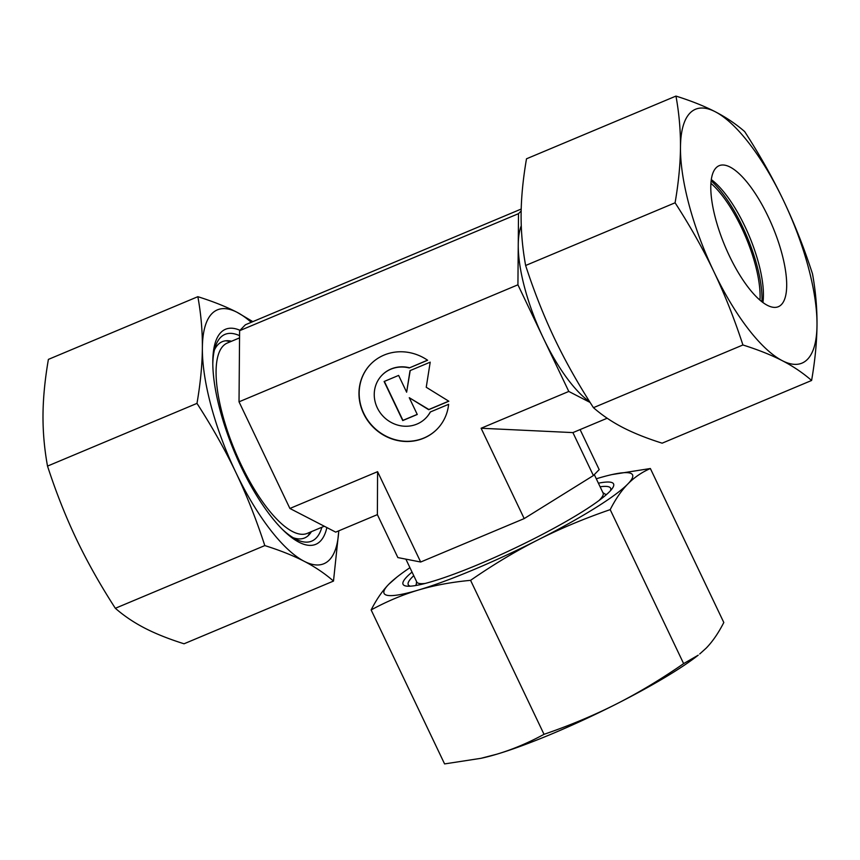 <?xml version="1.0" encoding="UTF-8"?>
<svg xmlns="http://www.w3.org/2000/svg" width="860" height="860" viewBox="0 0 860 860"><rect width="100%" height="100%" fill="white"/><g stroke="black" fill="none" stroke-linecap="round" stroke-linejoin="round"><path stroke-width="1.29" d="M239.553 337.883L227.373 343A103.232 34.733 67.2 0 0 223.256 345.838A103.232 34.733 67.2 0 0 238.177 458.315A103.232 34.733 67.2 0 0 307.256 533.394L324.295 526.234M589.713 401.813A103.232 34.733 -112.8 0 1 543.359 338.13A103.232 34.733 -112.8 0 1 518.258 244.788A103.232 34.733 -112.8 0 1 521.267 225.761M405.866 559.14L416.767 581.983A103.232 13.685 -25.5 0 0 425.13 583.456M599.001 500.52A103.232 13.685 -25.5 0 0 599.592 499.929A103.232 13.685 -25.5 0 0 603.129 493.102L594.303 474.612M409.274 367.951A30.659 28.584 -135.7 0 0 381.98 375.207A30.659 28.584 -135.7 0 0 375.798 404.114A30.659 28.584 -135.7 0 0 398.546 425.324A30.659 28.584 -135.7 0 0 425.84 418.067A30.659 28.584 -135.7 0 0 430.279 412.004L448.63 404.308A46.451 43.312 44.3 0 1 437.138 429.097A46.451 43.312 44.3 0 1 385.57 436.224A46.451 43.312 44.3 0 1 359.2 388.967A46.451 43.312 44.3 0 1 370.681 364.167A46.451 43.312 44.3 0 1 427.613 360.254L409.274 367.951L427.506 360.179M382.077 375.111A30.659 28.584 44.3 0 1 382.173 375.014A30.659 28.584 44.3 0 1 409.467 367.757M370.778 364.07A46.451 43.312 -135.7 0 0 359.394 388.763A46.451 43.312 -135.7 0 0 385.699 435.988A46.451 43.312 -135.7 0 0 437.235 429M430.398 411.962A30.659 28.584 44.3 0 1 426.033 417.863A30.659 28.584 44.3 0 1 425.937 417.96M410.026 370.628L430.204 362.167L426.237 387.269L448.834 401.233L428.667 409.693L409.263 397.696L417.261 414.477L402.738 420.572L384.108 381.507L398.631 375.411L406.629 392.192L410.026 370.628M410.209 370.552L406.629 392.192M384.345 381.399L402.931 420.368L417.218 414.38M409.263 397.696L428.861 409.5L448.726 401.158M420.68 562.021L377.583 471.678L377.379 514.635L397.868 557.581L420.68 562.021L524.192 518.591L593.389 475.548L599.183 469.614L580.091 429.581M590.132 402.469L568.793 391.45L481.106 428.248L572.911 432.601L593.389 475.548M481.106 428.248L524.192 518.591M377.379 514.635L335.69 532.125L289.895 508.464L377.583 471.678M568.793 391.45L517.924 284.8L518.505 213.667L521.16 210.958M521.203 209.044L245.412 324.757L239.607 330.692L239.026 401.824L289.895 508.464M518.505 213.667L239.607 330.692M517.924 284.8L239.026 401.824M607.171 418.229L572.911 432.601M293.163 537.715A106.425 35.808 67.2 0 0 304.623 537.952A106.425 35.808 67.2 0 0 308.858 535.027A106.425 35.808 67.2 0 0 311.406 531.641M231.523 341.248A106.425 35.808 67.2 0 0 222.267 341.678A106.425 35.808 67.2 0 0 218.031 344.602A106.425 35.808 67.2 0 0 214.409 350.009M282.273 529.276A112.09 37.711 67.2 0 0 296.442 539.51A112.09 37.711 67.2 0 0 316.19 538.038A112.09 37.711 67.2 0 0 321.855 527.266M239.575 335.658A112.09 37.711 67.2 0 0 220.525 337.475A112.09 37.711 67.2 0 0 215.43 346.419A112.09 37.711 67.2 0 0 212.807 363.694M240.004 330.294A116.616 39.237 67.2 0 0 220.869 332.476A116.616 39.237 67.2 0 0 212.796 361.727A116.616 39.237 67.2 0 0 283.682 530.663A116.616 39.237 67.2 0 0 320.393 541.134A116.616 39.237 67.2 0 0 326.875 527.578M252.829 321.64L237.156 312.352A137.643 46.311 67.2 0 0 211.893 313.653A137.643 46.311 67.2 0 0 202.369 347.956A137.643 46.311 67.2 0 0 235.844 472.409A137.643 46.311 67.2 0 0 304.107 561.247C315.018 566.901 324.822 573.502 333.497 581.07L184.04 643.785C168.775 638.98 155.671 633.755 144.738 628.112C133.816 622.468 124.023 615.857 115.337 608.289C100.233 584.897 87.269 561.892 76.475 539.274C65.693 516.645 56.04 492.253 47.515 466.098C44.376 448.888 42.871 431.795 43 414.821C43.151 397.847 44.946 379.367 48.397 359.394L197.854 296.689C200.993 313.9 202.498 330.992 202.369 347.956C202.218 364.941 200.423 383.41 196.983 403.383C212.087 426.786 225.04 449.791 235.844 472.409C246.626 495.027 256.269 519.418 264.805 545.584C280.059 550.379 293.163 555.603 304.107 561.247A137.643 46.311 67.2 0 0 329.369 559.946A137.643 46.311 67.2 0 0 338.733 530.856M333.497 581.07L338.797 530.824M251.227 322.317A137.643 46.311 67.2 0 0 237.156 312.352C226.212 306.708 213.119 301.494 197.854 296.689M47.515 466.098L196.983 403.383M115.337 608.289L264.805 545.584M710.941 183.341A76.475 25.725 -112.8 0 1 759.971 300.204M711.166 180.826A80.292 27.015 -112.8 0 1 761.928 301.806M711.327 179.6A76.475 25.725 -112.8 0 1 749.221 235.995A76.475 25.725 -112.8 0 1 762.917 302.548M716.111 167.786A76.475 25.725 -112.8 0 1 719.154 165.679A76.475 25.725 -112.8 0 1 770.323 221.289A76.475 25.725 -112.8 0 1 781.375 304.612A76.475 25.725 -112.8 0 1 778.321 306.719A76.475 25.725 -112.8 0 1 727.162 251.099A76.475 25.725 -112.8 0 1 716.111 167.786M807.475 359.34A137.643 46.311 -112.8 0 1 782.213 360.641C793.135 366.296 802.928 372.907 811.603 380.475C815.054 360.49 816.85 342.022 817 325.037C817.129 308.073 815.624 290.981 812.485 273.77C803.96 247.615 794.307 223.224 783.524 200.595C772.731 177.977 759.767 154.972 744.663 131.58C735.977 124.012 726.184 117.401 715.262 111.757C704.329 106.113 691.225 100.889 675.96 96.083C679.099 113.294 680.604 130.387 680.475 147.361A137.643 46.311 -112.8 0 1 690 113.058A137.643 46.311 -112.8 0 1 715.262 111.757A137.643 46.311 -112.8 0 1 783.524 200.595A137.643 46.311 -112.8 0 1 817 325.037A137.643 46.311 -112.8 0 1 807.475 359.34M811.603 380.475L662.146 443.179C646.881 438.374 633.788 433.15 622.844 427.517C611.922 421.862 602.129 415.251 593.454 407.683C578.339 384.291 565.385 361.286 554.582 338.668C543.81 316.05 534.157 291.658 525.632 265.493C522.482 248.282 520.977 231.189 521.106 214.226C521.257 197.241 523.063 178.773 526.503 158.799L675.96 96.083M742.911 344.978C758.176 349.784 771.28 355.008 782.213 360.641A137.643 46.311 -112.8 0 1 713.95 271.803C724.733 294.432 734.386 318.823 742.911 344.978L593.454 407.683M675.089 202.788C690.204 226.18 703.158 249.185 713.95 271.803A137.643 46.311 -112.8 0 1 680.475 147.361C680.335 164.335 678.529 182.814 675.089 202.788L525.632 265.493M606.515 494.521A106.425 14.104 -25.5 0 0 605.139 494.145M610.428 490.737A112.09 14.857 -25.5 0 0 610.546 490.426A112.09 14.857 -25.5 0 0 600.119 486.792M412.037 572.083A116.616 15.459 -25.5 0 0 407.457 586.197A116.616 15.459 -25.5 0 0 478.848 564.289A116.616 15.459 -25.5 0 0 612.255 488.512A116.616 15.459 -25.5 0 0 598.399 483.191M544.025 734.322C528.319 742.868 512.549 749.501 496.736 754.22A137.643 18.243 -25.5 0 0 551.841 733.913A137.643 18.243 -25.5 0 0 616.265 704.071C594.056 715.305 569.976 725.388 544.025 734.322L470.581 580.339C493.296 564.622 515.753 551.142 537.952 539.886C560.172 528.642 584.252 518.558 610.192 509.636C615.577 499.079 621.457 490.522 627.843 483.976C634.239 477.44 641.743 472.29 650.364 468.517L612.062 474.559A137.643 18.243 -25.5 0 0 598.205 478.214A137.643 18.243 -25.5 0 0 596.303 478.784M409.94 567.675A137.643 18.243 -25.5 0 0 396.729 577.254L388.785 584.273C382.399 590.82 376.519 599.377 371.133 609.933C386.849 601.387 402.609 594.755 418.422 590.035A137.643 18.243 -25.5 0 0 473.527 569.728A137.643 18.243 -25.5 0 0 537.952 539.886A137.643 18.243 -25.5 0 0 627.843 483.976A137.643 18.243 -25.5 0 0 612.062 474.559M396.729 577.254A137.643 18.243 -25.5 0 0 388.785 584.273A137.643 18.243 -25.5 0 0 418.422 590.035C434.246 585.337 451.64 582.102 470.581 580.339M683.635 663.619C660.932 679.325 638.475 692.816 616.265 704.071A137.643 18.243 -25.5 0 0 698.212 655.18L683.635 663.619L610.192 509.636M699.717 653.976L706.157 648.161C712.542 641.614 718.422 633.057 723.808 622.5L650.364 468.517M480.955 758.316L482.89 757.886A137.643 18.243 -25.5 0 0 496.736 754.22L480.955 758.316L444.588 763.916L371.133 609.933M413.757 575.684A112.09 14.857 -25.5 0 0 410.016 586.079A112.09 14.857 -25.5 0 0 410.338 586.176M416.315 584.22A106.425 14.104 -25.5 0 0 415.745 585.52M416.541 581.51L416.208 585.434M602.892 492.619L606.16 494.833M230.706 341.592L225.761 340.786M310.589 531.985L308.278 535.275"/></g></svg>
